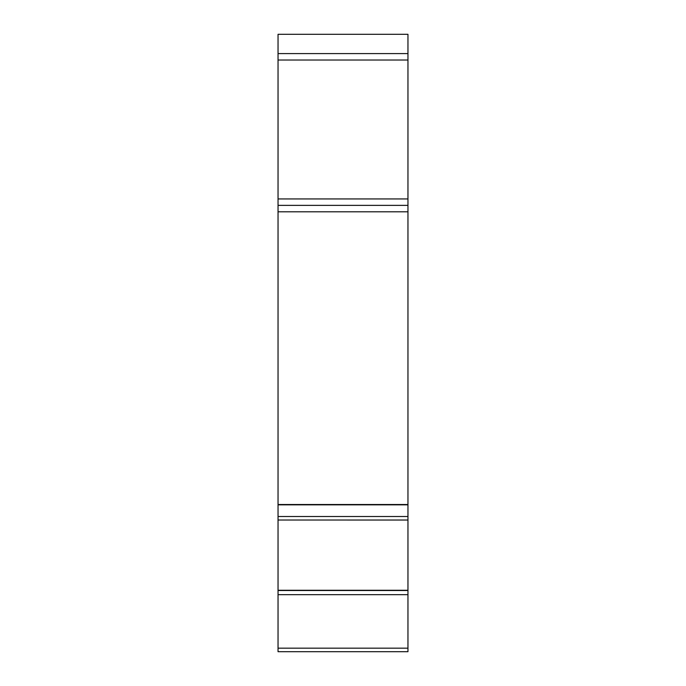 <?xml version="1.0" encoding="UTF-8"?>
<svg xmlns="http://www.w3.org/2000/svg" width="686" height="686" viewBox="0 0 686 686"><rect width="100%" height="100%" fill="white"/><g stroke="black" fill="none" stroke-linecap="round" stroke-linejoin="round"><path stroke-width="1.03" d="M407.956 53.594L407.956 34.3L278.044 34.3L278.044 651.7L407.956 651.7L407.956 53.594L278.044 53.594M278.044 205.371L407.956 205.371M407.956 590.277L278.044 590.277M407.956 60.025L278.044 60.025M278.044 198.94L407.956 198.94M407.956 211.803L278.044 211.803M278.044 504.51L407.956 504.51M407.956 504.845L278.044 504.845M278.044 516.515L407.956 516.515M407.956 520.022L278.044 520.022L407.956 520.039M278.044 590.5L407.956 590.5M407.956 594.676L278.044 594.676M278.044 648.176L407.956 648.176"/></g></svg>
